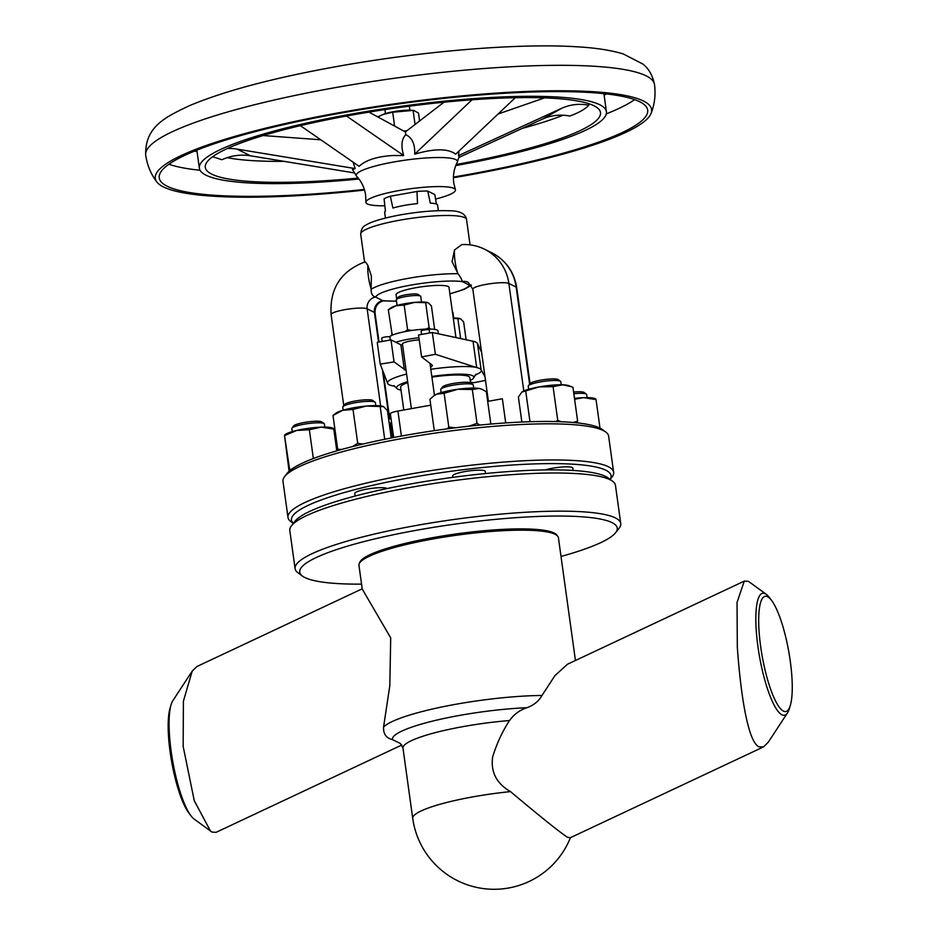 <?xml version="1.0" encoding="UTF-8"?>
<svg xmlns="http://www.w3.org/2000/svg" width="936" height="936" viewBox="0 0 936 936"><rect width="100%" height="100%" fill="white"/><g stroke="black" fill="none" stroke-linecap="round" stroke-linejoin="round"><path stroke-width="1.4" d="M561.237 384.766L560.816 381.724A16.439 2.691 172.1 0 0 560.524 381.315A16.439 2.691 172.1 0 0 560.278 381.163A16.439 2.691 172.1 0 0 543.605 381.397A16.439 2.691 172.1 0 0 528.419 385.772A16.439 2.691 172.1 0 0 528.243 386.24L528.676 389.294M528.419 385.772L530.15 383.538A14.379 2.352 -7.9 0 1 543.442 379.712A14.379 2.352 -7.9 0 1 558.031 379.513A14.379 2.352 -7.9 0 1 558.254 379.642L560.524 381.315M324.827 427.085L324.406 424.031A16.439 2.691 172.1 0 0 324.125 423.622A16.439 2.691 172.1 0 0 310.869 423.248A16.439 2.691 172.1 0 0 294.044 426.828A16.439 2.691 172.1 0 0 292.009 428.08A16.439 2.691 172.1 0 0 291.845 428.559L292.266 431.601M292.009 428.08L293.74 425.857A14.379 2.352 -7.9 0 1 295.53 424.757A14.379 2.352 -7.9 0 1 310.237 421.621A14.379 2.352 -7.9 0 1 321.844 421.949L324.125 423.622M375.792 405.616L375.371 402.574A16.439 2.691 172.1 0 0 375.079 402.164A16.439 2.691 172.1 0 0 354.931 402.772A16.439 2.691 172.1 0 0 342.962 406.622A16.439 2.691 172.1 0 0 342.798 407.09L343.219 410.143M342.962 406.622L344.705 404.387A14.379 2.352 -7.9 0 1 355.165 401.017A14.379 2.352 -7.9 0 1 372.797 400.491L375.079 402.164M335.872 436.176A16.439 2.691 172.1 0 0 334.772 436.305M334.55 434.632A14.379 2.352 -7.9 0 1 335.638 434.503M473.71 388.101L473.288 385.047A16.439 2.691 172.1 0 0 473.008 384.637A16.439 2.691 172.1 0 0 465.204 383.854A16.439 2.691 172.1 0 0 440.891 389.095A16.439 2.691 172.1 0 0 440.727 389.563L441.149 392.617M440.891 389.095L442.623 386.86A14.379 2.352 -7.9 0 1 463.893 382.286A14.379 2.352 -7.9 0 1 470.726 382.964L473.008 384.637M455.961 337.58L448.999 287.411A26.711 4.364 172.1 0 0 415.783 287.726A26.711 4.364 172.1 0 0 396.08 294.758L396.688 299.146M421.258 331.239A4.107 0.667 -7.9 0 1 421.13 331.098A4.107 0.667 -7.9 0 1 424.628 329.928A4.107 0.667 -7.9 0 1 429.133 329.823A4.107 0.667 -7.9 0 1 429.273 329.963L429.682 332.959M381.888 338.282A4.107 0.667 -7.9 0 1 381.759 338.142A4.107 0.667 -7.9 0 1 385.258 336.983A4.107 0.667 -7.9 0 1 389.762 336.866A4.107 0.667 -7.9 0 1 389.902 337.007L390.312 340.014M411.395 408.634L402.433 344.015A12.332 2.012 -7.9 0 1 413.267 340.482A12.332 2.012 -7.9 0 1 419.223 339.815M389.516 336.784A24.652 4.037 -7.9 0 1 407.3 331.192A24.652 4.037 -7.9 0 1 437.954 330.899L438.352 333.789M402.597 345.22A14.379 2.352 -7.9 0 1 400.865 344.787L395.799 342.272A24.652 4.037 -7.9 0 1 408.412 339.23A24.652 4.037 -7.9 0 1 418.93 337.732M406.107 370.516L394.044 361.893L380.238 364.139L387.715 383.526A47.256 7.734 172.1 0 0 389.142 384.766A47.256 7.734 172.1 0 0 392.137 385.726L394.419 386.182A47.56 7.78 172.1 0 0 394.84 386.24M484.977 376.681L481.116 369.79A47.256 7.734 172.1 0 0 479.688 368.562A47.256 7.734 172.1 0 0 476.693 367.602L473.043 341.254A47.256 7.734 -7.9 0 1 477.454 343.442L481.619 352.462M407.651 381.642A39.043 6.388 172.1 0 0 396.724 388.276A39.043 6.388 172.1 0 0 397.812 389.13A39.043 6.388 172.1 0 0 401.006 390.066M470.211 380.461A39.043 6.388 172.1 0 0 473.838 377.571A39.043 6.388 172.1 0 0 472.61 375.745A39.043 6.388 172.1 0 0 431.835 376.471M403.779 409.991L400.62 387.235A34.936 5.71 -7.9 0 1 407.792 382.625M431.929 377.138A34.936 5.71 -7.9 0 1 468.679 376.447A34.936 5.71 -7.9 0 1 469.813 377.641L470.539 382.847M421.504 302.035L420.732 296.455A12.332 2.012 172.1 0 0 420.51 296.15A12.332 2.012 172.1 0 0 407.137 296.314A12.332 2.012 172.1 0 0 396.431 299.485A12.332 2.012 172.1 0 0 396.302 299.848L397.075 305.417M396.431 299.485L398.163 297.262A10.273 1.685 -7.9 0 1 407.09 294.606A10.273 1.685 -7.9 0 1 418.24 294.477L420.51 296.15M417 191.47L417.491 203.615A26.711 4.364 172.1 0 0 404.364 205.405A26.711 4.364 172.1 0 0 392.898 208.026L390.359 196.232L417 191.47A26.711 4.364 -7.9 0 1 427.775 191.061L430.303 203.135A26.711 4.364 172.1 0 1 437.568 205.089L438.352 210.694M427.775 191.061L434.807 194.548L436.41 204.048M384.836 205.768A45.209 7.394 -7.9 0 1 365.906 202.153A45.209 7.394 -7.9 0 1 399.251 190.511A45.209 7.394 -7.9 0 1 455.399 189.739A45.209 7.394 -7.9 0 1 435.568 199.029M515.268 97.707L455.703 154.194C448.133 148.414 434.456 148.403 414.683 154.159C415.116 144.097 412.132 137.615 405.768 134.69C401.556 138.938 400.842 145.887 403.65 155.54L392.348 155.54C376.635 156.593 365.566 160.196 359.155 166.327L300.351 125.658M455.399 189.739L453.749 182.941C452.837 175.465 454.007 168.597 457.259 162.349A51.129 8.365 -7.9 0 0 393.892 161.963A51.129 8.365 -7.9 0 0 356.663 176.319L352.439 169.463L355.154 168.585L353.106 162.139M358.207 178.074A199.497 32.631 -7.9 0 1 205.475 164.982A199.497 32.631 -7.9 0 1 352.427 114.941A199.497 32.631 -7.9 0 1 599.648 110.284A199.497 32.631 -7.9 0 1 456.253 164.479M212.612 156.733L221.972 159.728A51.375 49.28 -63.6 0 1 250.485 155.797L236.972 149.093A51.375 49.28 -63.6 0 0 227.425 148.485M358.956 179.022A205.475 33.602 -7.9 0 1 199.356 168.211A205.475 33.602 -7.9 0 1 350.918 114.18A205.475 33.602 -7.9 0 1 606.411 111.723A205.475 33.602 -7.9 0 1 455.797 165.578M364.549 190.078A250.544 40.973 -7.9 0 1 156.815 181.958A250.544 40.973 -7.9 0 1 340.072 112.542A250.544 40.973 -7.9 0 1 651.093 113.373A250.544 40.973 -7.9 0 1 466.818 175.418A250.544 40.973 -7.9 0 1 453.422 177.746M364.35 189.435A246.577 40.33 -7.9 0 1 159.214 177.875A246.577 40.33 -7.9 0 1 341.078 113.045A246.577 40.33 -7.9 0 1 647.677 110.097A246.577 40.33 -7.9 0 1 465.812 174.915A246.577 40.33 -7.9 0 1 453.433 177.079M419.609 120.978L418.509 113.081L413.618 110.413L410.974 110.237A17.059 2.785 172.1 0 0 393.623 111.641A17.059 2.785 172.1 0 0 384.427 113.923L377.699 116.871M415.057 124.476L413.104 110.401L392.687 112.238L383.198 114.356M284.626 476.599L287.223 473.253A161.296 26.383 -7.9 0 1 404.586 435.486A161.296 26.383 -7.9 0 1 602.339 429.53L605.756 432.046A164.385 26.887 172.1 0 0 404.223 438.118A164.385 26.887 172.1 0 0 284.626 476.599A164.385 26.887 172.1 0 0 282.976 481.326L287.995 517.468A164.385 26.887 -7.9 0 1 409.243 474.26A164.385 26.887 -7.9 0 1 613.642 472.282A164.385 26.887 -7.9 0 1 612.004 477.009L610.12 479.431A161.296 26.383 172.1 0 0 410.436 477.652A161.296 26.383 172.1 0 0 293.366 523.329M293.319 523.388L290.862 521.574A164.385 26.887 -7.9 0 1 287.995 517.468M364.654 262.361C364.853 261.249 365.941 262.291 367.906 265.485L371.381 276.108L371.089 289.306C371.089 293.787 372.528 296.326 375.43 296.934L375.781 296.993A47.256 7.734 172.1 0 1 410.588 285.152A47.256 7.734 172.1 0 1 462.021 281.56L462.033 281.432C462.208 280.274 460.886 277.711 458.067 273.745L452.053 261.671L454.51 249.982L461.822 244.612C469.825 244.167 477.418 245.712 484.602 249.233A47.256 45.337 -63.6 0 1 508.868 283.468L523.797 391.014M620.743 523.481L615.455 485.339A164.385 26.887 172.1 0 0 612.589 481.233A164.385 26.887 172.1 0 0 411.056 487.305A164.385 26.887 172.1 0 0 291.447 525.798A164.385 26.887 172.1 0 0 289.809 530.525L295.097 568.678A164.385 26.887 -7.9 0 1 416.344 525.459A164.385 26.887 -7.9 0 1 620.743 523.481A164.385 26.887 -7.9 0 1 619.105 528.22L615.631 532.678A160.278 26.208 172.1 0 0 417.947 529.987A160.278 26.208 172.1 0 0 302.527 576.12A160.278 26.208 172.1 0 0 361.553 584.134M302.527 576.12L297.964 572.774A164.385 26.887 -7.9 0 1 295.097 568.678M291.447 525.798L294.922 521.329A160.278 26.208 -7.9 0 1 411.536 483.807A160.278 26.208 -7.9 0 1 608.026 477.886L612.589 481.233M485.562 473.534L485.269 471.393A16.439 2.691 172.1 0 0 477.185 470.2A16.439 2.691 172.1 0 0 460.711 472.423A16.439 2.691 172.1 0 0 452.708 475.909L452.907 477.348M387.106 488.545A16.439 2.691 172.1 0 0 366.912 489.107A16.439 2.691 172.1 0 0 354.779 493.436L355.142 496.045M306.622 512.928A16.439 2.691 172.1 0 0 306.025 513.174A16.439 2.691 172.1 0 0 304.106 514.285M573.125 470.457L572.797 468.058A16.439 2.691 172.1 0 0 572.259 467.509A16.439 2.691 172.1 0 0 545.138 469.919M362.209 588.814L196.899 666.526L192.196 671.135L172.914 700.561A61.952 14.262 79.9 0 0 171.124 704.609L170.118 707.932A58.558 13.478 79.9 0 0 170.153 752.205A58.558 13.478 79.9 0 0 188.943 813.115L191.038 815.876A61.952 14.262 79.9 0 0 194.126 819.058L211.992 832.092L216.122 832.315L401.825 745.009M171.124 704.609A61.952 14.262 79.9 0 0 171.171 751.444A61.952 14.262 79.9 0 0 191.038 815.876M192.196 671.135L183.409 701.146L183.152 746.39L194.279 800.76L210.6 831.238M790.277 661.214A58.558 13.478 79.9 0 0 771.486 600.304A58.558 13.478 79.9 0 0 760.652 646.519A58.558 13.478 79.9 0 0 775.499 700.9A58.558 13.478 79.9 0 0 790.312 705.487A58.558 13.478 79.9 0 0 790.277 661.214M771.486 600.304L769.38 597.542A61.952 14.262 79.9 0 0 766.303 594.36A61.952 14.262 79.9 0 0 757.914 646.425A61.952 14.262 79.9 0 0 787.515 712.858A61.952 14.262 79.9 0 0 789.294 708.809L790.312 705.487M766.303 594.36L748.437 581.326L744.295 581.104L737.03 602.445L737.322 647.209C740.376 690.709 747.419 741.569 758.991 746.858L763.519 746.893L768.222 742.283L787.515 712.858M575.441 660.488L558.418 537.732A100.678 16.462 172.1 0 0 557.739 536.234L556.674 534.889A99.813 16.321 172.1 0 0 554.1 532.982A99.813 16.321 172.1 0 0 449.35 534.924A99.813 16.321 172.1 0 0 359.845 562.208L359.202 563.776A100.678 16.462 172.1 0 0 358.956 565.402L362.244 589.06L390.71 637.884L389.809 685.702L383.573 727.015C383.222 733.918 386.182 738.13 392.465 739.639L400.432 743.5M557.739 536.234A100.678 16.462 172.1 0 0 555.13 534.304A100.678 16.462 172.1 0 0 449.467 536.258A100.678 16.462 172.1 0 0 359.202 563.776M763.519 746.893L570.164 837.802L567.087 837.088C557.142 830.15 538.282 814.987 510.494 791.599L510.494 791.599A82.192 13.443 172.1 0 0 503.065 792.418A82.192 13.443 172.1 0 0 495.577 793.342A82.192 13.443 172.1 0 0 488.054 794.395A82.192 13.443 172.1 0 0 480.601 795.553A82.192 13.443 172.1 0 0 412.729 818.403A82.192 82.192 0 0 0 570.433 837.673M510.494 791.599C496.56 783.526 490.593 772.024 492.628 757.084C496.63 743.816 502.258 731.636 509.523 720.533C513.923 714.402 519.714 710.131 526.863 707.71C533.66 705.346 538.703 701.263 541.991 695.471L554.978 675.57L567.532 664.209L744.26 581.127M561.015 556.464A160.278 26.208 172.1 0 0 615.631 532.678M471.323 285.141L469.299 285.164A47.256 7.734 172.1 0 1 449.877 293.728M375.43 296.934A18.498 4.259 79.9 0 0 375.593 297.028L383.105 300.877C377.559 302.726 374.868 306.797 375.032 313.069L379.045 342.026M487.691 401.392L502.363 398.759L505.709 422.932M388.627 419.117L391.037 418.685M392.371 437.767L390.312 422.932A10.273 1.685 172.1 0 0 391.587 422.686M393.646 437.521L390.347 413.747A10.273 1.685 -7.9 0 1 397.929 411.044L430.747 405.171M613.642 472.282L608.622 436.141A164.385 26.887 172.1 0 0 605.756 432.046M392.687 112.238L394.618 126.079M406.973 130.712A24.652 4.037 172.1 0 0 403.744 131.052M443.945 102.211L405.382 131.941L368.948 112.109M457.259 162.349L459.377 155.516L458.523 155.598L561.67 108.307A51.375 46.812 -119.4 0 1 588.849 105.23L588.545 103.603M459.073 157.365L542.517 119.106A51.375 46.812 -119.4 0 1 569.696 116.041C578.483 112.952 584.86 109.348 588.849 105.23M544.518 97.882L498.069 114.028M263.121 135.544L320.767 139.78M405.768 134.69L405.382 131.941M403.65 155.54L346.495 116.017M414.683 154.159L472.025 99.778M458.523 155.598L458.944 151.117M354.054 172.879L250.485 155.797M355.154 168.585L236.972 149.093M390.359 196.232A26.711 4.364 -7.9 0 0 384.076 198.877L385.433 211.162A26.711 4.364 172.1 0 0 384.661 212.425L385.433 218.041M453.726 318.018L452.954 312.437A12.332 2.012 172.1 0 0 452.731 312.133A12.332 2.012 172.1 0 0 452.404 311.957M460.243 318.685L460.278 318.696A19.516 3.194 172.1 0 0 460.243 318.685A19.516 3.194 172.1 0 0 453.246 318.018M428.045 302.714A19.516 3.194 172.1 0 0 428.021 302.702A19.516 3.194 172.1 0 0 414.706 302.386A19.516 3.194 172.1 0 0 396.01 305.733L388.323 309.816L390.979 307.839A19.516 3.194 -7.9 0 1 396.01 305.733L404.165 305.054L414.706 302.386L428.021 302.702M453.305 318.415L460.559 318.813L463.636 321.937L466.116 339.768M434.667 329.39L431.414 305.955L428.325 302.831M457.938 319.106L460.641 338.586M392.231 335.17L388.323 309.816M412.027 330.431L407.593 329.753L404.165 305.054M393.576 334.632L391.751 334.515M407.593 329.753L404.726 331.683M430.092 329.062L429.144 327.822L425.716 303.124M429.144 327.822L425.47 329.121M470.434 382.11L473.581 382.742L485.503 380.425M430.607 367.614L432.397 365.566L431.894 364.818L421.61 356.967L435.357 354.276L476.693 367.602M394.044 361.893L390.991 339.885L395.799 342.272M380.238 364.139L377.22 342.354L390.991 339.885M435.357 354.276L432.327 332.491L418.556 334.959L421.61 356.967M473.043 341.254L432.327 332.491M481.279 389.025A24.652 4.037 172.1 0 0 481.081 388.943A24.652 4.037 172.1 0 0 479.045 388.452A24.652 4.037 172.1 0 0 457.926 389.247A24.652 4.037 172.1 0 0 436.726 394.138A24.652 4.037 172.1 0 0 434.292 395.437L429.928 399.274L434.292 430.665M490.838 424.066L486.346 391.693L481.619 389.142L479.045 388.452L472.329 389.505L457.926 389.247L444.12 393.295L436.726 394.138L433.543 395.986M479.899 425.073L477.032 423.353L472.329 389.505M455.668 427.764L448.824 427.144L444.12 393.295M477.032 423.353L469.135 426.184M448.824 427.144L447.092 428.875M573.604 392.032A14.379 2.352 -7.9 0 1 584.099 392.465L586.381 394.138A16.439 2.691 172.1 0 0 573.826 393.693M587.094 397.601L586.673 394.547A16.439 2.691 172.1 0 0 586.381 394.138M595.787 398.947L594.454 398.443A24.652 4.037 172.1 0 0 583.514 397.66A24.652 4.037 172.1 0 0 574.482 398.362M595.647 399.555L583.514 397.66L574.599 399.239M599.999 428.115L595.998 399.344M335.427 440.996A24.652 4.037 -7.9 0 1 336.527 440.856M335.486 441.394L336.597 441.394M342.705 410.296A24.652 4.037 172.1 0 0 336.363 412.951L332.994 415.455L342.705 410.296A24.652 4.037 172.1 0 1 366.327 406.06L353.012 409.441L342.705 410.296M383.538 406.633L383.198 406.481A24.652 4.037 172.1 0 0 383.152 406.47A24.652 4.037 172.1 0 0 366.327 406.06L383.538 406.633L387.434 410.565L391.248 437.978M362.794 444.073L357.716 443.278L353.012 409.441M341.78 449.444L337.697 449.292L332.994 415.455M357.716 443.278L352.498 446.601M384.719 439.276L380.238 406.996M337.697 449.292L338.493 450.356M313.361 458.546L309.36 429.753L321.247 427.144A24.652 4.037 172.1 0 0 296.817 430.42A24.652 4.037 172.1 0 0 285.41 434.421L284.626 434.994M333.391 429.039L321.247 427.144A24.652 4.037 -7.9 0 1 332.198 427.927L333.52 428.431M309.36 429.753L296.817 430.42L284.532 435.603L289.095 471.264M291.412 469.381L289.575 469.24L284.532 435.603M289.575 469.24L289.692 470.738M336.796 450.848L333.743 428.828M576.775 422.838L577.641 421.13L572.937 387.282L568.608 385.62A24.652 4.037 172.1 0 0 562.7 384.801A24.652 4.037 172.1 0 0 539.136 386.919A24.652 4.037 172.1 0 0 521.808 392.102A24.652 4.037 172.1 0 0 521.797 392.125L518.392 397.039L521.855 422.019M571.627 386.755L562.7 384.801L553.071 386.626L539.136 386.919L521.808 392.102M561.272 421.75L557.762 420.475L553.071 386.626M577.641 421.13L573.171 422.487M557.762 420.475L555.446 421.563M529.987 421.715L525.786 391.505M475.102 375.102A47.56 7.78 172.1 0 0 481.502 370.597M284.029 161.331A195.203 31.929 -7.9 0 1 227.202 157.669M156.815 181.958C150.942 174.26 147.233 165.333 145.688 155.189A256.85 42.003 -7.9 0 1 335.135 87.656A256.85 42.003 -7.9 0 1 654.51 84.591C655.785 94.77 654.65 104.364 651.093 113.373M606.528 93.951A232.186 37.978 -7.9 0 1 604.106 95.109M634.631 99.626A246.577 40.33 -7.9 0 1 606.294 113.888M400.105 220.124A53.422 8.74 172.1 0 0 360.711 234.175C361.039 229.379 362.875 226.313 366.198 224.968C369.732 222.604 379.092 218.86 400.585 214.835C419.082 211.63 435.1 210.272 448.66 210.752C459.541 210.682 465.496 213.595 466.537 219.492A53.422 8.74 172.1 0 0 400.105 220.124M458.067 273.745A53.422 8.74 172.1 0 0 408.19 278.355A53.422 8.74 172.1 0 0 371.089 289.306M509.523 720.533A82.192 13.443 172.1 0 0 402.983 748.121L412.729 818.403M541.991 695.471A100.678 16.462 172.1 0 0 383.573 727.015M526.863 707.71A91.447 14.953 172.1 0 0 435.486 720.404A91.447 14.953 172.1 0 0 392.465 739.639M383.058 300.608A47.256 7.734 172.1 0 0 396.478 301.076M462.033 281.432A18.498 4.259 79.9 0 0 462.208 281.525L469.299 285.164M529.624 384.216L516.145 287.071A47.256 45.337 -63.6 0 0 491.88 252.837C505.873 260.278 514.168 271.908 516.742 287.703A18.498 3.03 172.1 0 0 516.145 287.071L508.868 283.468A18.498 3.03 172.1 0 0 486.474 284.31A18.498 3.03 172.1 0 0 472.832 289.177L468.164 282.356A10.273 9.851 -63.6 0 0 462.208 281.525L462.021 281.56M364.865 261.928C340.786 271.171 329.542 288.709 331.11 314.543A18.498 3.03 -7.9 0 1 344.752 309.676A18.498 3.03 -7.9 0 1 367.146 308.821A10.273 9.851 116.4 0 1 375.593 297.028L375.781 296.993M380.624 405.896L367.146 308.821L374.423 312.437A10.273 9.851 116.4 0 1 382.871 300.631A18.498 4.259 79.9 0 0 383.035 300.713M397.929 411.044L401.392 436.071M367.906 265.485A18.498 4.259 79.9 0 0 368.41 276.635A18.498 4.259 79.9 0 0 371.147 288.896M378.542 342.12L374.423 312.437A18.498 3.03 -7.9 0 1 375.032 313.069M382.438 370.165L389.212 419.012M471.206 284.977A10.273 9.851 -63.6 0 0 469.486 285.141A18.498 4.259 79.9 0 0 469.65 285.211M454.51 249.982A18.498 4.259 79.9 0 0 455.025 261.132A18.498 4.259 79.9 0 0 457.762 273.394M200.058 170.258A246.577 40.33 -7.9 0 1 168.913 164.245M197.051 151.597A232.186 37.978 -7.9 0 1 194.407 151.129M561.67 108.307L542.517 119.106M563.109 115.222A195.203 31.929 -7.9 0 1 522.346 128.361M474.4 367.087A47.56 7.78 172.1 0 0 430.841 369.287M406.598 374.049A47.56 7.78 172.1 0 0 387.328 382.672M404.329 369.743L400.865 344.787M481.116 369.79L477.454 343.442M356.663 176.319C361.495 181.432 364.49 187.715 365.637 195.168L365.906 202.153M421.586 334.409L421.13 331.098M382.216 341.464L381.759 338.142M396.724 388.276L393.892 385.667M475.886 374.271L473.838 377.571M199.356 168.211L196.852 150.146M145.688 155.189C144.846 126.442 165.918 116.918 189.119 105.826C224.078 91.073 273.382 77.957 337.03 66.479C422.534 51.059 518.684 43.021 576.997 46.8C595.553 47.841 610.974 50.216 623.259 53.949L642.716 63.952C648.765 68.585 652.684 75.465 654.51 84.591M409.325 106.177L409.886 110.179M360.711 234.175L364.572 262.01M400.374 743.465L402.983 748.121M471.405 285.281L464.279 289.318L449.888 293.846M396.49 301.205L383.093 300.877M466.537 219.492L470.059 244.869M331.11 314.543L343.758 405.604M516.742 287.703L530.057 383.655M383.257 372.388L389.715 418.918M491.88 252.837L484.602 249.233M472.832 289.177L488.393 401.263M384.907 109.594L385.456 113.572M606.411 111.723L603.907 93.658M498.338 113.759L499.684 113.455M430.022 363.39L434.444 395.32"/></g></svg>
